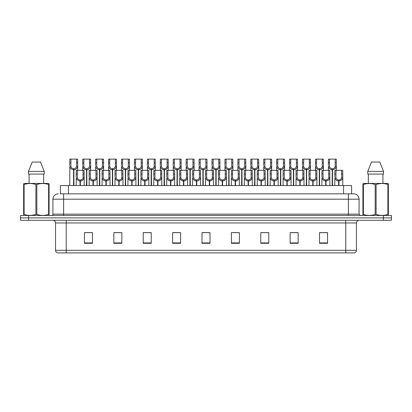<?xml version="1.0" encoding="UTF-8"?>
<svg xmlns="http://www.w3.org/2000/svg" width="412" height="412" viewBox="0 0 412 412"><rect width="100%" height="100%" fill="white"/><g stroke="black" fill="none" stroke-linecap="round" stroke-linejoin="round"><path stroke-width="0.62" d="M60.41 193.846L60.41 185.565L351.591 185.565L351.591 193.846M356.457 250.321C356.385 251.598 355.741 252.453 354.531 252.886L345.771 252.886L345.771 250.321L356.457 250.321L356.457 222.964A2.673 2.673 0 0 1 359.13 220.291M345.771 252.886L57.469 252.886A2.673 2.673 0 0 1 55.543 250.321L55.543 222.964C55.383 221.342 54.492 220.451 52.87 220.291M28.613 215.481L391.4 215.481L391.4 217.886L20.6 217.886L20.6 220.291L28.613 220.291L28.613 217.886L20.6 217.886L20.6 215.481L28.613 215.481L28.613 217.886L391.4 217.886L391.4 220.291L28.613 220.291M327.55 243.291L327.55 232.61L319.537 232.61L319.537 243.291L327.55 243.291M298.164 243.291L298.164 232.61L290.151 232.61L290.151 243.291L298.164 243.291M268.779 243.291L268.779 232.61L260.765 232.61L260.765 243.291L268.779 243.291M239.393 243.291L239.393 232.61L231.379 232.61L231.379 243.291L239.393 243.291M92.463 243.291L92.463 232.61L84.45 232.61L84.45 243.291L92.463 243.291M121.849 243.291L121.849 232.61L113.836 232.61L113.836 243.291L121.849 243.291M151.235 243.291L151.235 232.61L143.222 232.61L143.222 243.291L151.235 243.291M180.621 243.291L180.621 232.61L172.607 232.61L172.607 243.291L180.621 243.291M210.007 243.291L210.007 232.61L201.993 232.61L201.993 243.291L210.007 243.291M265.694 232.662L263.216 232.662M298 232.662L295.564 232.662M291.557 232.662L298.164 232.662M323.863 232.662L321.422 232.662M172.607 232.662L179.194 232.662M175.188 232.662L172.71 232.662M149.324 232.662L146.847 232.662M113.836 232.662L120.989 232.662M116.982 232.662L114.541 232.662M91.124 232.662L88.683 232.662M84.676 232.662L92.463 232.662M233.352 232.662L237.358 232.662M207.493 232.662L205.052 232.662M210.007 232.662L201.993 232.662M151.235 232.662L143.222 232.662M268.779 232.662L260.765 232.662M327.55 232.662L319.537 232.662M60.286 193.846L353.651 193.846M60.167 193.846L63.613 193.846L63.613 199.187L52.927 199.187L52.927 214.147A1.334 1.334 0 0 1 51.588 215.481M58.267 193.846A5.341 5.341 0 0 0 52.927 199.187M353.733 193.846A5.341 5.341 0 0 1 359.073 199.187L359.073 214.147L360.412 215.481M80.021 185.565L80.067 179.956C78.697 179.812 77.791 179.086 77.358 177.778L77.368 170.336L84.12 170.336L84.203 185.565M80.021 181.023C78.028 180.796 76.776 179.714 76.261 177.778L76.189 185.565M76.189 176.82L76.272 170.336L77.368 170.336M80.325 185.565L80.325 179.956C81.694 179.812 82.601 179.086 83.033 177.778L83.023 170.336M80.325 179.956L80.371 185.565M80.067 179.956L80.067 185.565M84.203 176.82L84.13 177.778C83.615 179.714 82.364 180.796 80.371 181.023M73.573 185.565L73.619 168.735C72.249 168.59 71.348 167.864 70.91 166.556L70.926 159.114L77.677 159.114L77.755 170.336M73.573 169.801C71.585 169.574 70.328 168.493 69.813 166.556L69.741 185.565M69.741 165.598L69.824 159.114L70.926 159.114M73.877 185.565L73.877 168.735C75.252 168.59 76.153 167.864 76.591 166.556L76.575 159.114M73.877 168.735L73.923 185.565M73.619 168.735L73.619 185.565M77.755 165.598L77.683 166.556C77.168 168.493 75.916 169.574 73.923 169.801M48.92 215.481L49.085 214.405L48.611 214.405L48.611 184.504C44.702 183.211 40.778 183.211 36.833 184.504L35.89 184.504C31.982 183.211 28.052 183.211 24.112 184.504L23.639 184.504L23.639 183.773L24.257 183.428L23.639 183.773L23.639 214.74M36.833 184.504L36.833 214.405C40.742 215.697 44.671 215.697 48.611 214.405M36.833 214.405L35.89 214.405L35.89 184.504M24.112 184.504L24.112 214.405C28.021 215.697 31.945 215.697 35.89 214.405M24.112 214.405L23.639 214.405L23.803 215.481M49.085 214.74L49.085 183.773L48.467 183.428L49.085 183.773L49.085 184.504L48.611 184.504M48.467 183.428L24.257 183.428M40.531 162.055L44.233 171.402L40.531 162.055L32.193 162.055L28.49 171.402L28.49 174.075L44.233 174.075L44.233 171.402L28.49 171.402L32.193 162.055M29.077 174.075L29.077 183.428M43.646 183.428L43.646 174.075L43.646 183.428M388.197 215.481L388.362 214.405L387.888 214.405L387.888 184.504C383.979 183.211 380.055 183.211 376.11 184.504L375.167 184.504C371.258 183.211 367.329 183.211 363.389 184.504L362.915 184.504L362.915 183.773L363.533 183.428L362.915 183.773L362.915 214.74M376.11 184.504L376.11 214.405C380.019 215.697 383.948 215.697 387.888 214.405M376.11 214.405L375.167 214.405L375.167 184.504M363.389 184.504L363.389 214.405C367.298 215.697 371.222 215.697 375.167 214.405M363.389 214.405L362.915 214.405L363.08 215.481M388.362 187.434L388.362 183.773L387.743 183.428L388.362 183.773L388.362 184.504L387.888 184.504M387.743 183.428L363.533 183.428M379.807 162.055L383.51 171.402L379.807 162.055L371.469 162.055L367.767 171.402L367.767 174.075L383.51 174.075L383.51 171.402L367.767 171.402L371.469 162.055M368.354 174.075L368.354 183.428M382.923 183.428L382.923 174.075M388.362 184.504L388.362 214.74M383.51 171.402L383.51 174.075M92.952 185.565L92.999 179.956C91.629 179.812 90.722 179.086 90.29 177.778L90.3 170.336L97.052 170.336L97.134 185.565M92.952 181.023C90.959 180.796 89.708 179.714 89.193 177.778L89.121 185.565M89.121 176.82L89.203 170.336L90.3 170.336M93.256 185.565L93.256 179.956C94.626 179.812 95.527 179.086 95.965 177.778L95.955 170.336M93.256 179.956L93.303 185.565M92.999 179.956L92.999 185.565M97.134 176.82L97.062 177.778C96.547 179.714 95.29 180.796 93.303 181.023M105.879 185.565L105.93 179.956C104.555 179.812 103.654 179.086 103.216 177.778L103.232 170.336L109.983 170.336L110.066 185.565M105.879 181.023C103.891 180.796 102.634 179.714 102.119 177.778L102.047 185.565M102.047 176.82L102.13 170.336L103.232 170.336M106.183 185.565L106.183 179.956C107.558 179.812 108.459 179.086 108.897 177.778L108.881 170.336M106.183 179.956L106.229 185.565M105.93 179.956L105.93 185.565M110.066 176.82L109.989 177.778C109.474 179.714 108.222 180.796 106.229 181.023M118.81 185.565L118.857 179.956C117.487 179.812 116.581 179.086 116.148 177.778L116.158 170.336L122.91 170.336L122.992 185.565M118.81 181.023C116.817 180.796 115.566 179.714 115.051 177.778L114.979 185.565M114.979 176.82L115.061 170.336L116.158 170.336M119.114 185.565L119.114 179.956C120.484 179.812 121.391 179.086 121.823 177.778L121.813 170.336M119.114 179.956L119.161 185.565M118.857 179.956L118.857 185.565M122.992 176.82L122.92 177.778C122.405 179.714 121.154 180.796 119.161 181.023M131.742 185.565L131.788 179.956C130.419 179.812 129.512 179.086 129.08 177.778L129.09 170.336L135.842 170.336L135.924 185.565M131.742 181.023C129.749 180.796 128.498 179.714 127.983 177.778L127.911 185.565M127.911 176.82L127.993 170.336L129.09 170.336M132.046 185.565L132.046 179.956C133.416 179.812 134.317 179.086 134.755 177.778L134.739 170.336M132.046 179.956L132.092 185.565M131.788 179.956L131.788 185.565M135.924 176.82L135.852 177.778C135.337 179.714 134.08 180.796 132.092 181.023M86.505 185.565L86.551 168.735C85.181 168.59 84.275 167.864 83.842 166.556L83.852 159.114L90.604 159.114L90.686 170.336M86.505 169.801C84.511 169.574 83.26 168.493 82.745 166.556L82.673 170.336M82.673 165.598L82.755 159.114L83.852 159.114M86.808 185.565L86.808 168.735C88.178 168.59 89.085 167.864 89.517 166.556L89.507 159.114M86.808 168.735L86.855 185.565M86.551 168.735L86.551 185.565M90.686 165.598L90.614 166.556C90.099 168.493 88.848 169.574 86.855 169.801M99.436 185.565L99.483 168.735C98.113 168.59 97.206 167.864 96.769 166.556L96.784 159.114L103.536 159.114L103.618 170.336M99.436 169.801C97.443 169.574 96.192 168.493 95.677 166.556L95.605 170.336M95.605 165.598L95.682 159.114L96.784 159.114M99.74 185.565L99.74 168.735C101.11 168.59 102.011 167.864 102.449 166.556L102.434 159.114M99.74 168.735L99.786 185.565M99.483 168.735L99.483 185.565M103.618 165.598L103.546 166.556C103.031 168.493 101.774 169.574 99.786 169.801M112.363 185.565L112.409 168.735C111.039 168.59 110.138 167.864 109.7 166.556L109.716 159.114L116.467 159.114L116.545 170.336M112.363 169.801C110.375 169.574 109.118 168.493 108.603 166.556L108.531 170.336M108.531 165.598L108.614 159.114L109.716 159.114M112.667 185.565L112.667 168.735C114.042 168.59 114.943 167.864 115.381 166.556L115.365 159.114M112.667 168.735L112.713 185.565M112.409 168.735L112.409 185.565M116.545 165.598L116.472 166.556C115.957 168.493 114.706 169.574 112.713 169.801M125.294 185.565L125.341 168.735C123.971 168.59 123.064 167.864 122.632 166.556L122.642 159.114L129.394 159.114L129.476 170.336M125.294 169.801C123.301 169.574 122.05 168.493 121.535 166.556L121.463 170.336M121.463 165.598L121.545 159.114L122.642 159.114M125.598 185.565L125.598 168.735C126.968 168.59 127.875 167.864 128.307 166.556L128.297 159.114M125.598 168.735L125.645 185.565M125.341 168.735L125.341 185.565M129.476 165.598L129.404 166.556C128.889 168.493 127.638 169.574 125.645 169.801M144.669 185.565L144.72 179.956C143.345 179.812 142.444 179.086 142.006 177.778L142.022 170.336L148.773 170.336L148.85 185.565M144.669 181.023C142.681 180.796 141.424 179.714 140.909 177.778L140.837 185.565M140.837 176.82L140.919 170.336L142.022 170.336M144.972 185.565L144.972 179.956C146.348 179.812 147.249 179.086 147.687 177.778L147.671 170.336M144.972 179.956L145.019 185.565M144.72 179.956L144.72 185.565M148.85 176.82L148.778 177.778C148.263 179.714 147.012 180.796 145.019 181.023M157.6 185.565L157.647 179.956C156.277 179.812 155.37 179.086 154.938 177.778L154.948 170.336L161.7 170.336L161.782 185.565M157.6 181.023C155.607 180.796 154.356 179.714 153.841 177.778L153.769 185.565M153.769 176.82L153.851 170.336L154.948 170.336M157.904 185.565L157.904 179.956C159.274 179.812 160.18 179.086 160.613 177.778L160.603 170.336M157.904 179.956L157.951 185.565M157.647 179.956L157.647 185.565M161.782 176.82L161.71 177.778C161.195 179.714 159.944 180.796 157.951 181.023M170.532 185.565L170.578 179.956C169.208 179.812 168.302 179.086 167.869 177.778L167.88 170.336L174.631 170.336L174.714 185.565M170.532 181.023C168.539 180.796 167.287 179.714 166.772 177.778L166.7 185.565M166.7 176.82L166.778 170.336L167.88 170.336M170.836 185.565L170.836 179.956C172.206 179.812 173.107 179.086 173.545 177.778L173.529 170.336M170.836 179.956L170.882 185.565M170.578 179.956L170.578 185.565M174.714 176.82L174.642 177.778C174.127 179.714 172.87 180.796 170.882 181.023M183.458 185.565L183.505 179.956C182.135 179.812 181.234 179.086 180.796 177.778L180.811 170.336L187.563 170.336L187.64 185.565M183.458 181.023C181.471 180.796 180.214 179.714 179.699 177.778L179.627 185.565M179.627 176.82L179.709 170.336L180.811 170.336M183.762 185.565L183.762 179.956C185.137 179.812 186.039 179.086 186.476 177.778L186.461 170.336M183.762 179.956L183.809 185.565M183.505 179.956L183.505 185.565M187.64 176.82L187.568 177.778C187.053 179.714 185.802 180.796 183.809 181.023M138.226 185.565L138.272 168.735C136.897 168.59 135.996 167.864 135.558 166.556L135.574 159.114L142.325 159.114L142.408 170.336M138.226 169.801C136.233 169.574 134.982 168.493 134.467 166.556L134.394 170.336M134.394 165.598L134.472 159.114L135.574 159.114M138.53 185.565L138.53 168.735C139.9 168.59 140.801 167.864 141.239 166.556L141.223 159.114M138.53 168.735L138.576 185.565M138.272 168.735L138.272 185.565M142.408 165.598L142.336 166.556C141.821 168.493 140.564 169.574 138.576 169.801M151.153 185.565L151.199 168.735C149.829 168.59 148.928 167.864 148.49 166.556L148.505 159.114L155.257 159.114L155.334 170.336M151.153 169.801C149.165 169.574 147.908 168.493 147.393 166.556L147.321 170.336M147.321 165.598L147.403 159.114L148.505 159.114M151.456 185.565L151.456 168.735C152.831 168.59 153.733 167.864 154.17 166.556L154.155 159.114M151.456 168.735L151.503 185.565M151.199 168.735L151.199 185.565M155.334 165.598L155.262 166.556C154.747 168.493 153.496 169.574 151.503 169.801M164.084 185.565L164.131 168.735C162.761 168.59 161.854 167.864 161.422 166.556L161.432 159.114L168.184 159.114L168.266 170.336M164.084 169.801C162.091 169.574 160.84 168.493 160.325 166.556L160.253 170.336M160.253 165.598L160.335 159.114L161.432 159.114M164.388 185.565L164.388 168.735C165.758 168.59 166.664 167.864 167.097 166.556L167.087 159.114M164.388 168.735L164.434 185.565M164.131 168.735L164.131 185.565M168.266 165.598L168.194 166.556C167.679 168.493 166.427 169.574 164.434 169.801M177.016 185.565L177.062 168.735C175.687 168.59 174.786 167.864 174.348 166.556L174.364 159.114L181.115 159.114L181.198 170.336M177.016 169.801C175.023 169.574 173.771 168.493 173.256 166.556L173.184 170.336M173.184 165.598L173.261 159.114L174.364 159.114M177.32 185.565L177.32 168.735C178.69 168.59 179.591 167.864 180.029 166.556L180.013 159.114M177.32 168.735L177.366 185.565M177.062 168.735L177.062 185.565M181.198 165.598L181.125 166.556C180.611 168.493 179.354 169.574 177.366 169.801M196.39 185.565L196.436 179.956C195.067 179.812 194.16 179.086 193.728 177.778L193.738 170.336L200.49 170.336L200.572 185.565M196.39 181.023C194.397 180.796 193.146 179.714 192.631 177.778L192.558 185.565M192.558 176.82L192.641 170.336L193.738 170.336M196.694 185.565L196.694 179.956C198.064 179.812 198.97 179.086 199.403 177.778L199.393 170.336M196.694 179.956L196.74 185.565M196.436 179.956L196.436 185.565M200.572 176.82L200.5 177.778C199.985 179.714 198.733 180.796 196.74 181.023M209.322 185.565L209.368 179.956C207.998 179.812 207.092 179.086 206.654 177.778L206.669 170.336L213.421 170.336L213.504 185.565M209.322 181.023C207.329 180.796 206.077 179.714 205.562 177.778L205.49 185.565M205.49 176.82L205.567 170.336L206.669 170.336M209.626 185.565L209.626 179.956C210.995 179.812 211.897 179.086 212.335 177.778L212.319 170.336M209.626 179.956L209.672 185.565M209.368 179.956L209.368 185.565M213.504 176.82L213.431 177.778C212.916 179.714 211.66 180.796 209.672 181.023M222.248 185.565L222.295 179.956C220.925 179.812 220.023 179.086 219.586 177.778L219.601 170.336L226.353 170.336L226.43 185.565M222.248 181.023C220.26 180.796 219.004 179.714 218.489 177.778L218.417 185.565M218.417 176.82L218.499 170.336L219.601 170.336M222.552 185.565L222.552 179.956C223.927 179.812 224.828 179.086 225.266 177.778L225.251 170.336M222.552 179.956L222.598 185.565M222.295 179.956L222.295 185.565M226.43 176.82L226.358 177.778C225.843 179.714 224.592 180.796 222.598 181.023M235.18 185.565L235.226 179.956C233.856 179.812 232.95 179.086 232.517 177.778L232.528 170.336L239.279 170.336L239.362 185.565M235.18 181.023C233.187 180.796 231.935 179.714 231.42 177.778L231.348 185.565M231.348 176.82L231.431 170.336L232.528 170.336M235.484 185.565L235.484 179.956C236.854 179.812 237.76 179.086 238.193 177.778L238.182 170.336M235.484 179.956L235.53 185.565M235.226 179.956L235.226 185.565M239.362 176.82L239.29 177.778C238.775 179.714 237.523 180.796 235.53 181.023M248.112 185.565L248.158 179.956C246.783 179.812 245.882 179.086 245.444 177.778L245.459 170.336L252.211 170.336L252.293 185.565M248.112 181.023C246.118 180.796 244.867 179.714 244.352 177.778L244.28 185.565M244.28 176.82L244.357 170.336L245.459 170.336M248.415 185.565L248.415 179.956C249.785 179.812 250.687 179.086 251.124 177.778L251.109 170.336M248.415 179.956L248.462 185.565M248.158 179.956L248.158 185.565M252.293 176.82L252.221 177.778C251.706 179.714 250.45 180.796 248.462 181.023M261.038 185.565L261.084 179.956C259.714 179.812 258.813 179.086 258.375 177.778L258.391 170.336L265.143 170.336L265.22 185.565M261.038 181.023C259.05 180.796 257.794 179.714 257.279 177.778L257.206 185.565M257.206 176.82L257.289 170.336L258.391 170.336M261.342 185.565L261.342 179.956C262.717 179.812 263.618 179.086 264.056 177.778L264.041 170.336M261.342 179.956L261.388 185.565M261.084 179.956L261.084 185.565M265.22 176.82L265.148 177.778C264.633 179.714 263.381 180.796 261.388 181.023M189.942 185.565L189.989 168.735C188.619 168.59 187.718 167.864 187.28 166.556L187.295 159.114L194.047 159.114L194.124 170.336M189.942 169.801C187.954 169.574 186.698 168.493 186.183 166.556L186.111 170.336M186.111 165.598L186.193 159.114L187.295 159.114M190.246 185.565L190.246 168.735C191.621 168.59 192.522 167.864 192.96 166.556L192.945 159.114M190.246 168.735L190.293 185.565M189.989 168.735L189.989 185.565M194.124 165.598L194.052 166.556C193.537 168.493 192.286 169.574 190.293 169.801M202.874 185.565L202.92 168.735C201.55 168.59 200.644 167.864 200.211 166.556L200.222 159.114L206.973 159.114L207.056 170.336M202.874 169.801C200.881 169.574 199.629 168.493 199.114 166.556L199.042 170.336M199.042 165.598L199.125 159.114L200.222 159.114M203.178 185.565L203.178 168.735C204.548 168.59 205.454 167.864 205.887 166.556L205.876 159.114M203.178 168.735L203.224 185.565M202.92 168.735L202.92 185.565M207.056 165.598L206.984 166.556C206.469 168.493 205.217 169.574 203.224 169.801M215.806 185.565L215.852 168.735C214.477 168.59 213.576 167.864 213.138 166.556L213.153 159.114L219.905 159.114L219.987 170.336M215.806 169.801C213.813 169.574 212.561 168.493 212.046 166.556L211.974 170.336M211.974 165.598L212.051 159.114L213.153 159.114M216.109 185.565L216.109 168.735C217.479 168.59 218.381 167.864 218.818 166.556L218.803 159.114M216.109 168.735L216.156 185.565M215.852 168.735L215.852 185.565M219.987 165.598L219.915 166.556C219.4 168.493 218.144 169.574 216.156 169.801M228.732 185.565L228.778 168.735C227.409 168.59 226.507 167.864 226.07 166.556L226.085 159.114L232.837 159.114L232.914 170.336M228.732 169.801C226.744 169.574 225.488 168.493 224.973 166.556L224.9 170.336M224.9 165.598L224.983 159.114L226.085 159.114M229.036 185.565L229.036 168.735C230.411 168.59 231.312 167.864 231.75 166.556L231.735 159.114M229.036 168.735L229.082 185.565M228.778 168.735L228.778 185.565M232.914 165.598L232.842 166.556C232.327 168.493 231.075 169.574 229.082 169.801M241.664 185.565L241.71 168.735C240.34 168.59 239.434 167.864 239.001 166.556L239.012 159.114L245.763 159.114L245.846 170.336M241.664 169.801C239.671 169.574 238.419 168.493 237.904 166.556L237.832 170.336M237.832 165.598L237.915 159.114L239.012 159.114M241.968 185.565L241.968 168.735C243.338 168.59 244.244 167.864 244.677 166.556L244.666 159.114M241.968 168.735L242.014 185.565M241.71 168.735L241.71 185.565M245.846 165.598L245.773 166.556C245.258 168.493 244.007 169.574 242.014 169.801M254.595 185.565L254.642 168.735C253.267 168.59 252.365 167.864 251.928 166.556L251.943 159.114L258.695 159.114L258.777 170.336M254.595 169.801C252.602 169.574 251.351 168.493 250.836 166.556L250.764 170.336M250.764 165.598L250.841 159.114L251.943 159.114M254.899 185.565L254.899 168.735C256.269 168.59 257.17 167.864 257.608 166.556L257.593 159.114M254.899 168.735L254.946 185.565M254.642 168.735L254.642 185.565M258.777 165.598L258.705 166.556C258.19 168.493 256.933 169.574 254.946 169.801M273.97 185.565L274.016 179.956C272.646 179.812 271.74 179.086 271.307 177.778L271.317 170.336L278.069 170.336L278.151 185.565M273.97 181.023C271.977 180.796 270.725 179.714 270.21 177.778L270.138 185.565M270.138 176.82L270.221 170.336L271.317 170.336M274.274 185.565L274.274 179.956C275.643 179.812 276.55 179.086 276.982 177.778L276.972 170.336M274.274 179.956L274.32 185.565M274.016 179.956L274.016 185.565M278.151 176.82L278.079 177.778C277.564 179.714 276.313 180.796 274.32 181.023M286.901 185.565L286.948 179.956C285.573 179.812 284.671 179.086 284.234 177.778L284.249 170.336L291.001 170.336L291.083 185.565M286.901 181.023C284.908 180.796 283.657 179.714 283.142 177.778L283.07 185.565M283.07 176.82L283.147 170.336L284.249 170.336M287.205 185.565L287.205 179.956C288.575 179.812 289.476 179.086 289.914 177.778L289.899 170.336M287.205 179.956L287.252 185.565M286.948 179.956L286.948 185.565M291.083 176.82L291.011 177.778C290.496 179.714 289.239 180.796 287.252 181.023M299.828 185.565L299.874 179.956C298.504 179.812 297.603 179.086 297.165 177.778L297.181 170.336L303.932 170.336L304.01 185.565M299.828 181.023C297.84 180.796 296.583 179.714 296.068 177.778L295.996 185.565M295.996 176.82L296.079 170.336L297.181 170.336M300.132 185.565L300.132 179.956C301.507 179.812 302.408 179.086 302.846 177.778L302.83 170.336M300.132 179.956L300.178 185.565M299.874 179.956L299.874 185.565M304.01 176.82L303.938 177.778C303.423 179.714 302.171 180.796 300.178 181.023M312.76 185.565L312.806 179.956C311.436 179.812 310.53 179.086 310.097 177.778L310.107 170.336L316.859 170.336L316.941 185.565M312.76 181.023C310.766 180.796 309.515 179.714 309 177.778L308.928 185.565M308.928 176.82L309.01 170.336L310.107 170.336M313.063 185.565L313.063 179.956C314.433 179.812 315.34 179.086 315.772 177.778L315.762 170.336M313.063 179.956L313.11 185.565M312.806 179.956L312.806 185.565M316.941 176.82L316.869 177.778C316.354 179.714 315.103 180.796 313.11 181.023M325.691 185.565L325.738 179.956C324.362 179.812 323.461 179.086 323.023 177.778L323.039 170.336L329.791 170.336L329.873 185.565M325.691 181.023C323.698 180.796 322.447 179.714 321.932 177.778L321.86 185.565M321.86 176.82L321.937 170.336L323.039 170.336M325.995 185.565L325.995 179.956C327.365 179.812 328.266 179.086 328.704 177.778L328.688 170.336M325.995 179.956L326.041 185.565M325.738 179.956L325.738 185.565M329.873 176.82L329.801 177.778C329.286 179.714 328.029 180.796 326.041 181.023M338.618 185.565L338.664 179.956C337.294 179.812 336.393 179.086 335.955 177.778L335.971 170.336L342.722 170.336L342.799 185.565M338.618 181.023C336.63 180.796 335.373 179.714 334.858 177.778L334.786 185.565M334.786 176.82L334.868 170.336L335.971 170.336M338.922 185.565L338.922 179.956C340.297 179.812 341.198 179.086 341.636 177.778L341.62 170.336M338.922 179.956L338.968 185.565M338.664 179.956L338.664 185.565M342.799 176.82L342.727 177.778C342.212 179.714 340.961 180.796 338.968 181.023M267.522 185.565L267.568 168.735C266.198 168.59 265.297 167.864 264.859 166.556L264.875 159.114L271.626 159.114L271.704 170.336M267.522 169.801C265.534 169.574 264.277 168.493 263.762 166.556L263.69 170.336M263.69 165.598L263.773 159.114L264.875 159.114M267.826 185.565L267.826 168.735C269.201 168.59 270.102 167.864 270.54 166.556L270.524 159.114M267.826 168.735L267.872 185.565M267.568 168.735L267.568 185.565M271.704 165.598L271.632 166.556C271.117 168.493 269.865 169.574 267.872 169.801M280.454 185.565L280.5 168.735C279.13 168.59 278.224 167.864 277.791 166.556L277.801 159.114L284.553 159.114L284.635 170.336M280.454 169.801C278.461 169.574 277.209 168.493 276.694 166.556L276.622 170.336M276.622 165.598L276.704 159.114L277.801 159.114M280.757 185.565L280.757 168.735C282.127 168.59 283.034 167.864 283.466 166.556L283.456 159.114M280.757 168.735L280.804 185.565M280.5 168.735L280.5 185.565M284.635 165.598L284.563 166.556C284.048 168.493 282.797 169.574 280.804 169.801M293.385 185.565L293.432 168.735C292.057 168.59 291.155 167.864 290.718 166.556L290.733 159.114L297.485 159.114L297.567 170.336M293.385 169.801C291.392 169.574 290.141 168.493 289.626 166.556L289.554 170.336M289.554 165.598L289.631 159.114L290.733 159.114M293.689 185.565L293.689 168.735C295.059 168.59 295.96 167.864 296.398 166.556L296.382 159.114M293.689 168.735L293.735 185.565M293.432 168.735L293.432 185.565M297.567 165.598L297.495 166.556C296.98 168.493 295.723 169.574 293.735 169.801M306.312 185.565L306.358 168.735C304.988 168.59 304.087 167.864 303.649 166.556L303.665 159.114L310.416 159.114L310.493 170.336M306.312 169.801C304.324 169.574 303.067 168.493 302.552 166.556L302.48 170.336M302.48 165.598L302.562 159.114L303.665 159.114M306.616 185.565L306.616 168.735C307.991 168.59 308.892 167.864 309.33 166.556L309.314 159.114M306.616 168.735L306.662 185.565M306.358 168.735L306.358 185.565M310.493 165.598L310.421 166.556C309.906 168.493 308.655 169.574 306.662 169.801M319.243 185.565L319.29 168.735C317.92 168.59 317.013 167.864 316.581 166.556L316.591 159.114L323.343 159.114L323.425 170.336M319.243 169.801C317.25 169.574 315.999 168.493 315.484 166.556L315.412 170.336M315.412 165.598L315.494 159.114L316.591 159.114M319.547 185.565L319.547 168.735C320.917 168.59 321.824 167.864 322.256 166.556L322.246 159.114M319.547 168.735L319.594 185.565M319.29 168.735L319.29 185.565M323.425 165.598L323.353 166.556C322.838 168.493 321.587 169.574 319.594 169.801M332.175 185.565L332.221 168.735C330.846 168.59 329.945 167.864 329.507 166.556L329.523 159.114L336.274 159.114L336.357 170.336M332.175 169.801C330.182 169.574 328.931 168.493 328.416 166.556L328.343 170.336M328.343 165.598L328.421 159.114L329.523 159.114M332.479 185.565L332.479 168.735C333.849 168.59 334.75 167.864 335.188 166.556L335.172 159.114M332.479 168.735L332.525 185.565M332.221 168.735L332.221 185.565M336.357 165.598L336.285 166.556C335.77 168.493 334.513 169.574 332.525 169.801M68.423 193.846L68.423 185.565M343.577 193.846L343.577 185.565M345.771 220.291L345.771 222.964L55.543 222.964M356.457 222.964L345.771 222.964L345.771 250.321L66.229 250.321L66.229 252.886M55.543 250.321L66.229 250.321L66.229 220.291M383.387 220.291L383.387 215.481M210.007 242.92L201.993 242.92M180.621 242.92L172.607 242.92M151.235 242.92L143.222 242.92M121.849 242.92L113.836 242.92M92.463 242.92L84.45 242.92M239.393 242.92L231.379 242.92M268.779 242.92L260.765 242.92M298.164 242.92L290.151 242.92M327.55 242.92L319.537 242.92M63.613 215.481L63.613 214.147L359.073 214.147M52.927 214.147L63.613 214.147L63.613 199.187L348.387 199.187L348.387 215.481M359.073 199.187L348.387 199.187L348.387 193.846M77.368 173.998L76.272 173.998M77.358 177.778L76.261 177.778M84.13 177.778L83.033 177.778M84.12 173.998L83.023 173.998M70.926 162.781L69.824 162.781M70.91 166.556L69.813 166.556M77.683 166.556L76.591 166.556M77.677 162.781L76.575 162.781M90.3 173.998L89.203 173.998M90.29 177.778L89.193 177.778M97.062 177.778L95.965 177.778M97.052 173.998L95.955 173.998M103.232 173.998L102.13 173.998M103.216 177.778L102.119 177.778M109.989 177.778L108.897 177.778M109.983 173.998L108.881 173.998M116.158 173.998L115.061 173.998M116.148 177.778L115.051 177.778M122.92 177.778L121.823 177.778M122.91 173.998L121.813 173.998M129.09 173.998L127.993 173.998M129.08 177.778L127.983 177.778M135.852 177.778L134.755 177.778M135.842 173.998L134.739 173.998M83.852 162.781L82.755 162.781M83.842 166.556L82.745 166.556M90.614 166.556L89.517 166.556M90.604 162.781L89.507 162.781M96.784 162.781L95.682 162.781M96.769 166.556L95.677 166.556M103.546 166.556L102.449 166.556M103.536 162.781L102.434 162.781M109.716 162.781L108.614 162.781M109.7 166.556L108.603 166.556M116.472 166.556L115.381 166.556M116.467 162.781L115.365 162.781M122.642 162.781L121.545 162.781M122.632 166.556L121.535 166.556M129.404 166.556L128.307 166.556M129.394 162.781L128.297 162.781M142.022 173.998L140.919 173.998M142.006 177.778L140.909 177.778M148.778 177.778L147.687 177.778M148.773 173.998L147.671 173.998M154.948 173.998L153.851 173.998M154.938 177.778L153.841 177.778M161.71 177.778L160.613 177.778M161.7 173.998L160.603 173.998M167.88 173.998L166.778 173.998M167.869 177.778L166.772 177.778M174.642 177.778L173.545 177.778M174.631 173.998L173.529 173.998M180.811 173.998L179.709 173.998M180.796 177.778L179.699 177.778M187.568 177.778L186.476 177.778M187.563 173.998L186.461 173.998M135.574 162.781L134.472 162.781M135.558 166.556L134.467 166.556M142.336 166.556L141.239 166.556M142.325 162.781L141.223 162.781M148.505 162.781L147.403 162.781M148.49 166.556L147.393 166.556M155.262 166.556L154.17 166.556M155.257 162.781L154.155 162.781M161.432 162.781L160.335 162.781M161.422 166.556L160.325 166.556M168.194 166.556L167.097 166.556M168.184 162.781L167.087 162.781M174.364 162.781L173.261 162.781M174.348 166.556L173.256 166.556M181.125 166.556L180.029 166.556M181.115 162.781L180.013 162.781M193.738 173.998L192.641 173.998M193.728 177.778L192.631 177.778M200.5 177.778L199.403 177.778M200.49 173.998L199.393 173.998M206.669 173.998L205.567 173.998M206.654 177.778L205.562 177.778M213.431 177.778L212.335 177.778M213.421 173.998L212.319 173.998M219.601 173.998L218.499 173.998M219.586 177.778L218.489 177.778M226.358 177.778L225.266 177.778M226.353 173.998L225.251 173.998M232.528 173.998L231.431 173.998M232.517 177.778L231.42 177.778M239.29 177.778L238.193 177.778M239.279 173.998L238.182 173.998M245.459 173.998L244.357 173.998M245.444 177.778L244.352 177.778M252.221 177.778L251.124 177.778M252.211 173.998L251.109 173.998M258.391 173.998L257.289 173.998M258.375 177.778L257.279 177.778M265.148 177.778L264.056 177.778M265.143 173.998L264.041 173.998M187.295 162.781L186.193 162.781M187.28 166.556L186.183 166.556M194.052 166.556L192.96 166.556M194.047 162.781L192.945 162.781M200.222 162.781L199.125 162.781M200.211 166.556L199.114 166.556M206.984 166.556L205.887 166.556M206.973 162.781L205.876 162.781M213.153 162.781L212.051 162.781M213.138 166.556L212.046 166.556M219.915 166.556L218.818 166.556M219.905 162.781L218.803 162.781M226.085 162.781L224.983 162.781M226.07 166.556L224.973 166.556M232.842 166.556L231.75 166.556M232.837 162.781L231.735 162.781M239.012 162.781L237.915 162.781M239.001 166.556L237.904 166.556M245.773 166.556L244.677 166.556M245.763 162.781L244.666 162.781M251.943 162.781L250.841 162.781M251.928 166.556L250.836 166.556M258.705 166.556L257.608 166.556M258.695 162.781L257.593 162.781M271.317 173.998L270.221 173.998M271.307 177.778L270.21 177.778M278.079 177.778L276.982 177.778M278.069 173.998L276.972 173.998M284.249 173.998L283.147 173.998M284.234 177.778L283.142 177.778M291.011 177.778L289.914 177.778M291.001 173.998L289.899 173.998M297.181 173.998L296.079 173.998M297.165 177.778L296.068 177.778M303.938 177.778L302.846 177.778M303.932 173.998L302.83 173.998M310.107 173.998L309.01 173.998M310.097 177.778L309 177.778M316.869 177.778L315.772 177.778M316.859 173.998L315.762 173.998M323.039 173.998L321.937 173.998M323.023 177.778L321.932 177.778M329.801 177.778L328.704 177.778M329.791 173.998L328.688 173.998M335.971 173.998L334.868 173.998M335.955 177.778L334.858 177.778M342.727 177.778L341.636 177.778M342.722 173.998L341.62 173.998M264.875 162.781L263.773 162.781M264.859 166.556L263.762 166.556M271.632 166.556L270.54 166.556M271.626 162.781L270.524 162.781M277.801 162.781L276.704 162.781M277.791 166.556L276.694 166.556M284.563 166.556L283.466 166.556M284.553 162.781L283.456 162.781M290.733 162.781L289.631 162.781M290.718 166.556L289.626 166.556M297.495 166.556L296.398 166.556M297.485 162.781L296.382 162.781M303.665 162.781L302.562 162.781M303.649 166.556L302.552 166.556M310.421 166.556L309.33 166.556M310.416 162.781L309.314 162.781M316.591 162.781L315.494 162.781M316.581 166.556L315.484 166.556M323.353 166.556L322.256 166.556M323.343 162.781L322.246 162.781M329.523 162.781L328.421 162.781M329.507 166.556L328.416 166.556M336.285 166.556L335.188 166.556M336.274 162.781L335.172 162.781"/></g></svg>
